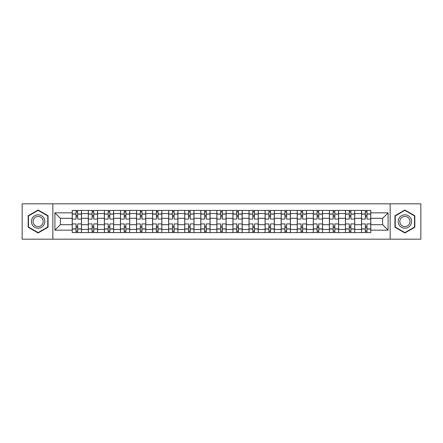 <?xml version="1.0" encoding="UTF-8"?>
<svg xmlns="http://www.w3.org/2000/svg" width="443" height="443" viewBox="0 0 443 443"><rect width="100%" height="100%" fill="white"/><g stroke="black" fill="none" stroke-linecap="round" stroke-linejoin="round"><path stroke-width="0.66" d="M390.15 239.17L420.85 239.17L420.85 203.83L22.15 203.83L22.15 239.17L390.15 239.17L390.15 203.83M88.29 232.575L88.29 213.565L81.49 213.565L81.49 232.575M81.49 213.565L81.49 210.425M88.29 213.565L88.29 210.425M97.565 210.425L97.565 232.575M104.365 232.575L104.365 210.425M113.635 210.425L113.635 232.575M120.435 232.575L120.435 210.425M129.705 210.425L129.705 232.575M136.505 232.575L136.505 210.425M145.78 210.425L145.78 232.575M152.575 232.575L152.575 210.425M161.85 210.425L161.85 232.575M168.65 232.575L168.65 210.425M177.92 210.425L177.92 232.575M184.72 232.575L184.72 210.425M193.995 210.425L193.995 232.575M200.79 232.575L200.79 210.425M210.065 210.425L210.065 232.575M216.865 232.575L216.865 210.425M226.135 210.425L226.135 232.575M232.935 232.575L232.935 210.425M242.21 210.425L242.21 232.575M249.005 232.575L249.005 210.425M258.28 210.425L258.28 232.575M265.08 232.575L265.08 210.425M274.35 210.425L274.35 232.575M281.15 232.575L281.15 210.425M290.425 210.425L290.425 232.575M297.22 232.575L297.22 210.425M306.495 210.425L306.495 232.575M313.295 232.575L313.295 210.425M322.565 210.425L322.565 232.575M329.365 232.575L329.365 210.425M338.635 210.425L338.635 232.575M345.435 232.575L345.435 210.425M354.71 210.425L354.71 232.575M361.51 232.575L361.51 210.425M361.51 224.695L354.71 224.695M345.435 224.695L338.635 224.695M329.365 224.695L322.565 224.695M313.295 224.695L306.495 224.695M297.22 224.695L290.425 224.695M281.15 224.695L274.35 224.695M265.08 224.695L258.28 224.695M249.005 224.695L242.21 224.695M232.935 224.695L226.135 224.695M216.865 224.695L210.065 224.695M200.79 224.695L193.995 224.695M184.72 224.695L177.92 224.695M168.65 224.695L161.85 224.695M152.575 224.695L145.78 224.695M136.505 224.695L129.705 224.695M120.435 224.695L113.635 224.695M104.365 224.695L97.565 224.695M88.29 224.695L81.49 224.695M361.51 218.305L354.71 218.305M345.435 218.305L338.635 218.305M329.365 218.305L322.565 218.305M313.295 218.305L306.495 218.305M297.22 218.305L290.425 218.305M281.15 218.305L274.35 218.305M265.08 218.305L258.28 218.305M249.005 218.305L242.21 218.305M232.935 218.305L226.135 218.305M216.865 218.305L210.065 218.305M200.79 218.305L193.995 218.305M184.72 218.305L177.92 218.305M168.65 218.305L161.85 218.305M152.575 218.305L145.78 218.305M136.505 218.305L129.705 218.305M120.435 218.305L113.635 218.305M104.365 218.305L97.565 218.305M88.29 218.305L81.49 218.305M60.37 224.695L72.22 224.695L72.22 218.305L60.37 218.305L60.37 224.695L54.91 230.155L54.91 212.845L72.22 212.845L72.22 218.305M370.78 218.305L370.78 224.695L382.63 224.695L382.63 218.305L370.78 218.305L370.78 210.425L72.22 210.425L72.22 212.845M370.78 212.845L388.09 212.845L388.09 230.155L370.78 230.155L370.78 224.695M72.22 224.695L72.22 232.575L370.78 232.575L370.78 230.155M72.22 230.155L54.91 230.155M52.85 239.17L52.85 203.83M48.06 215.758L38.12 210.021L28.175 215.758L28.175 227.242L38.12 232.979L48.06 227.242L48.06 215.758M414.825 215.758L404.88 210.021L394.94 215.758L394.94 227.242L404.88 232.979L414.825 227.242L414.825 215.758M77.68 231.03L76.03 231.03M76.03 211.97L77.68 211.97M93.75 231.03L92.105 231.03M92.105 211.97L93.75 211.97M109.825 231.03L108.175 231.03M108.175 211.97L109.825 211.97M125.895 231.03L124.245 231.03M124.245 211.97L125.895 211.97M141.965 231.03L140.32 231.03M140.32 211.97L141.965 211.97M158.04 231.03L156.39 231.03M156.39 211.97L158.04 211.97M174.11 231.03L172.46 231.03M172.46 211.97L174.11 211.97M190.18 231.03L188.535 231.03M188.535 211.97L190.18 211.97M206.255 231.03L204.605 231.03M204.605 211.97L206.255 211.97M222.325 231.03L220.675 231.03M220.675 211.97L222.325 211.97M238.395 231.03L236.745 231.03M236.745 211.97L238.395 211.97M254.465 231.03L252.82 231.03M252.82 211.97L254.465 211.97M270.54 231.03L268.89 231.03M268.89 211.97L270.54 211.97M286.61 231.03L284.96 231.03M284.96 211.97L286.61 211.97M302.68 231.03L301.035 231.03M301.035 211.97L302.68 211.97M318.755 231.03L317.105 231.03M317.105 211.97L318.755 211.97M334.825 231.03L333.175 231.03M333.175 211.97L334.825 211.97M350.895 231.03L349.25 231.03M349.25 211.97L350.895 211.97M366.97 231.03L365.32 231.03M365.32 211.97L366.97 211.97M54.91 212.845L60.37 218.305M382.63 224.695L388.09 230.155M382.63 218.305L388.09 212.845M81.44 232.575L81.44 219.08L77.68 219.08L77.68 210.425M76.03 210.425L76.03 219.08L72.27 219.08L72.27 210.425M81.44 219.08L81.44 210.425M72.27 232.575L72.27 223.92L76.03 223.92L76.03 232.575M77.68 232.575L77.68 223.92L81.44 223.92M76.03 216.81L77.68 216.81M72.27 223.92L72.27 219.08M77.68 226.19L76.03 226.19M77.68 231.235L76.03 231.235M76.03 227.525L77.68 227.525M77.68 215.475L76.03 215.475M76.03 211.765L77.68 211.765M32.317 224.85A6.695 6.695 0 0 0 41.465 227.298A6.695 6.695 0 0 0 43.918 218.15A6.695 6.695 0 0 0 34.77 215.702A6.695 6.695 0 0 0 32.317 224.85M33.729 224.036A5.072 5.072 0 0 0 40.656 225.891A5.072 5.072 0 0 0 42.511 218.964A5.072 5.072 0 0 0 35.584 217.109A5.072 5.072 0 0 0 33.729 224.036M38.12 210.375L47.75 215.94L47.75 227.06L38.12 232.625L28.485 227.06L28.485 215.94L38.12 210.375M399.082 224.85A6.695 6.695 0 0 0 408.23 227.298A6.695 6.695 0 0 0 410.683 218.15A6.695 6.695 0 0 0 401.535 215.702A6.695 6.695 0 0 0 399.082 224.85M400.489 224.036A5.072 5.072 0 0 0 407.416 225.891A5.072 5.072 0 0 0 409.271 218.964A5.072 5.072 0 0 0 402.344 217.109A5.072 5.072 0 0 0 400.489 224.036M404.88 210.375L414.515 215.94L414.515 227.06L404.88 232.625L395.25 227.06L395.25 215.94L404.88 210.375M97.51 232.575L97.51 219.08L93.75 219.08L93.75 210.425M92.105 210.425L92.105 219.08L88.34 219.08L88.34 210.425M97.51 219.08L97.51 210.425M88.34 232.575L88.34 223.92L92.105 223.92L92.105 232.575M93.75 232.575L93.75 223.92L97.51 223.92M92.105 216.81L93.75 216.81M88.34 223.92L88.34 219.08M93.75 226.19L92.105 226.19M93.75 231.235L92.105 231.235M92.105 227.525L93.75 227.525M93.75 215.475L92.105 215.475M92.105 211.765L93.75 211.765M113.585 232.575L113.585 219.08L109.825 219.08L109.825 210.425M108.175 210.425L108.175 219.08L104.415 219.08L104.415 210.425M113.585 219.08L113.585 210.425M104.415 232.575L104.415 223.92L108.175 223.92L108.175 232.575M109.825 232.575L109.825 223.92L113.585 223.92M108.175 216.81L109.825 216.81M104.415 223.92L104.415 219.08M109.825 226.19L108.175 226.19M109.825 231.235L108.175 231.235M108.175 227.525L109.825 227.525M109.825 215.475L108.175 215.475M108.175 211.765L109.825 211.765M129.655 232.575L129.655 219.08L125.895 219.08L125.895 210.425M124.245 210.425L124.245 219.08L120.485 219.08L120.485 210.425M129.655 219.08L129.655 210.425M120.485 232.575L120.485 223.92L124.245 223.92L124.245 232.575M125.895 232.575L125.895 223.92L129.655 223.92M124.245 216.81L125.895 216.81M120.485 223.92L120.485 219.08M125.895 226.19L124.245 226.19M125.895 231.235L124.245 231.235M124.245 227.525L125.895 227.525M125.895 215.475L124.245 215.475M124.245 211.765L125.895 211.765M145.725 232.575L145.725 219.08L141.965 219.08L141.965 210.425M140.32 210.425L140.32 219.08L136.555 219.08L136.555 210.425M145.725 219.08L145.725 210.425M136.555 232.575L136.555 223.92L140.32 223.92L140.32 232.575M141.965 232.575L141.965 223.92L145.725 223.92M140.32 216.81L141.965 216.81M136.555 223.92L136.555 219.08M141.965 226.19L140.32 226.19M141.965 231.235L140.32 231.235M140.32 227.525L141.965 227.525M141.965 215.475L140.32 215.475M140.32 211.765L141.965 211.765M161.8 232.575L161.8 219.08L158.04 219.08L158.04 210.425M156.39 210.425L156.39 219.08L152.63 219.08L152.63 210.425M161.8 219.08L161.8 210.425M152.63 232.575L152.63 223.92L156.39 223.92L156.39 232.575M158.04 232.575L158.04 223.92L161.8 223.92M156.39 216.81L158.04 216.81M152.63 223.92L152.63 219.08M158.04 226.19L156.39 226.19M158.04 231.235L156.39 231.235M156.39 227.525L158.04 227.525M158.04 215.475L156.39 215.475M156.39 211.765L158.04 211.765M177.87 232.575L177.87 219.08L174.11 219.08L174.11 210.425M172.46 210.425L172.46 219.08L168.7 219.08L168.7 210.425M177.87 219.08L177.87 210.425M168.7 232.575L168.7 223.92L172.46 223.92L172.46 232.575M174.11 232.575L174.11 223.92L177.87 223.92M172.46 216.81L174.11 216.81M168.7 223.92L168.7 219.08M174.11 226.19L172.46 226.19M174.11 231.235L172.46 231.235M172.46 227.525L174.11 227.525M174.11 215.475L172.46 215.475M172.46 211.765L174.11 211.765M193.94 232.575L193.94 219.08L190.18 219.08L190.18 210.425M188.535 210.425L188.535 219.08L184.77 219.08L184.77 210.425M193.94 219.08L193.94 210.425M184.77 232.575L184.77 223.92L188.535 223.92L188.535 232.575M190.18 232.575L190.18 223.92L193.94 223.92M188.535 216.81L190.18 216.81M184.77 223.92L184.77 219.08M190.18 226.19L188.535 226.19M190.18 231.235L188.535 231.235M188.535 227.525L190.18 227.525M190.18 215.475L188.535 215.475M188.535 211.765L190.18 211.765M210.015 232.575L210.015 219.08L206.255 219.08L206.255 210.425M204.605 210.425L204.605 219.08L200.845 219.08L200.845 210.425M210.015 219.08L210.015 210.425M200.845 232.575L200.845 223.92L204.605 223.92L204.605 232.575M206.255 232.575L206.255 223.92L210.015 223.92M204.605 216.81L206.255 216.81M200.845 223.92L200.845 219.08M206.255 226.19L204.605 226.19M206.255 231.235L204.605 231.235M204.605 227.525L206.255 227.525M206.255 215.475L204.605 215.475M204.605 211.765L206.255 211.765M226.085 232.575L226.085 219.08L222.325 219.08L222.325 210.425M220.675 210.425L220.675 219.08L216.915 219.08L216.915 210.425M226.085 219.08L226.085 210.425M216.915 232.575L216.915 223.92L220.675 223.92L220.675 232.575M222.325 232.575L222.325 223.92L226.085 223.92M220.675 216.81L222.325 216.81M216.915 223.92L216.915 219.08M222.325 226.19L220.675 226.19M222.325 231.235L220.675 231.235M220.675 227.525L222.325 227.525M222.325 215.475L220.675 215.475M220.675 211.765L222.325 211.765M242.155 232.575L242.155 219.08L238.395 219.08L238.395 210.425M236.745 210.425L236.745 219.08L232.985 219.08L232.985 210.425M242.155 219.08L242.155 210.425M232.985 232.575L232.985 223.92L236.745 223.92L236.745 232.575M238.395 232.575L238.395 223.92L242.155 223.92M236.745 216.81L238.395 216.81M232.985 223.92L232.985 219.08M238.395 226.19L236.745 226.19M238.395 231.235L236.745 231.235M236.745 227.525L238.395 227.525M238.395 215.475L236.745 215.475M236.745 211.765L238.395 211.765M258.23 232.575L258.23 219.08L254.465 219.08L254.465 210.425M252.82 210.425L252.82 219.08L249.06 219.08L249.06 210.425M258.23 219.08L258.23 210.425M249.06 232.575L249.06 223.92L252.82 223.92L252.82 232.575M254.465 232.575L254.465 223.92L258.23 223.92M252.82 216.81L254.465 216.81M249.06 223.92L249.06 219.08M254.465 226.19L252.82 226.19M254.465 231.235L252.82 231.235M252.82 227.525L254.465 227.525M254.465 215.475L252.82 215.475M252.82 211.765L254.465 211.765M274.3 232.575L274.3 219.08L270.54 219.08L270.54 210.425M268.89 210.425L268.89 219.08L265.13 219.08L265.13 210.425M274.3 219.08L274.3 210.425M265.13 232.575L265.13 223.92L268.89 223.92L268.89 232.575M270.54 232.575L270.54 223.92L274.3 223.92M268.89 216.81L270.54 216.81M265.13 223.92L265.13 219.08M270.54 226.19L268.89 226.19M270.54 231.235L268.89 231.235M268.89 227.525L270.54 227.525M270.54 215.475L268.89 215.475M268.89 211.765L270.54 211.765M290.37 232.575L290.37 219.08L286.61 219.08L286.61 210.425M284.96 210.425L284.96 219.08L281.2 219.08L281.2 210.425M290.37 219.08L290.37 210.425M281.2 232.575L281.2 223.92L284.96 223.92L284.96 232.575M286.61 232.575L286.61 223.92L290.37 223.92M284.96 216.81L286.61 216.81M281.2 223.92L281.2 219.08M286.61 226.19L284.96 226.19M286.61 231.235L284.96 231.235M284.96 227.525L286.61 227.525M286.61 215.475L284.96 215.475M284.96 211.765L286.61 211.765M306.445 232.575L306.445 219.08L302.68 219.08L302.68 210.425M301.035 210.425L301.035 219.08L297.275 219.08L297.275 210.425M306.445 219.08L306.445 210.425M297.275 232.575L297.275 223.92L301.035 223.92L301.035 232.575M302.68 232.575L302.68 223.92L306.445 223.92M301.035 216.81L302.68 216.81M297.275 223.92L297.275 219.08M302.68 226.19L301.035 226.19M302.68 231.235L301.035 231.235M301.035 227.525L302.68 227.525M302.68 215.475L301.035 215.475M301.035 211.765L302.68 211.765M322.515 232.575L322.515 219.08L318.755 219.08L318.755 210.425M317.105 210.425L317.105 219.08L313.345 219.08L313.345 210.425M322.515 219.08L322.515 210.425M313.345 232.575L313.345 223.92L317.105 223.92L317.105 232.575M318.755 232.575L318.755 223.92L322.515 223.92M317.105 216.81L318.755 216.81M313.345 223.92L313.345 219.08M318.755 226.19L317.105 226.19M318.755 231.235L317.105 231.235M317.105 227.525L318.755 227.525M318.755 215.475L317.105 215.475M317.105 211.765L318.755 211.765M338.585 232.575L338.585 219.08L334.825 219.08L334.825 210.425M333.175 210.425L333.175 219.08L329.415 219.08L329.415 210.425M338.585 219.08L338.585 210.425M329.415 232.575L329.415 223.92L333.175 223.92L333.175 232.575M334.825 232.575L334.825 223.92L338.585 223.92M333.175 216.81L334.825 216.81M329.415 223.92L329.415 219.08M334.825 226.19L333.175 226.19M334.825 231.235L333.175 231.235M333.175 227.525L334.825 227.525M334.825 215.475L333.175 215.475M333.175 211.765L334.825 211.765M354.66 232.575L354.66 219.08L350.895 219.08L350.895 210.425M349.25 210.425L349.25 219.08L345.49 219.08L345.49 210.425M354.66 219.08L354.66 210.425M345.49 232.575L345.49 223.92L349.25 223.92L349.25 232.575M350.895 232.575L350.895 223.92L354.66 223.92M349.25 216.81L350.895 216.81M345.49 223.92L345.49 219.08M350.895 226.19L349.25 226.19M350.895 231.235L349.25 231.235M349.25 227.525L350.895 227.525M350.895 215.475L349.25 215.475M349.25 211.765L350.895 211.765M370.73 232.575L370.73 219.08L366.97 219.08L366.97 210.425M365.32 210.425L365.32 219.08L361.56 219.08L361.56 210.425M370.73 219.08L370.73 210.425M361.56 232.575L361.56 223.92L365.32 223.92L365.32 232.575M366.97 232.575L366.97 223.92L370.73 223.92M365.32 216.81L366.97 216.81M361.56 223.92L361.56 219.08M366.97 226.19L365.32 226.19M366.97 231.235L365.32 231.235M365.32 227.525L366.97 227.525M366.97 215.475L365.32 215.475M365.32 211.765L366.97 211.765M345.435 213.565L338.635 213.565M329.365 213.565L322.565 213.565M313.295 213.565L306.495 213.565M297.22 213.565L290.425 213.565M281.15 213.565L274.35 213.565M265.08 213.565L258.28 213.565M249.005 213.565L242.21 213.565M232.935 213.565L226.135 213.565M216.865 213.565L210.065 213.565M200.79 213.565L193.995 213.565M184.72 213.565L177.92 213.565M168.65 213.565L161.85 213.565M152.575 213.565L145.78 213.565M136.505 213.565L129.705 213.565M120.435 213.565L113.635 213.565M104.365 213.565L97.565 213.565M361.51 213.565L354.71 213.565M345.435 229.435L338.635 229.435M329.365 229.435L322.565 229.435M313.295 229.435L306.495 229.435M297.22 229.435L290.425 229.435M281.15 229.435L274.35 229.435M265.08 229.435L258.28 229.435M249.005 229.435L242.21 229.435M232.935 229.435L226.135 229.435M216.865 229.435L210.065 229.435M200.79 229.435L193.995 229.435M184.72 229.435L177.92 229.435M168.65 229.435L161.85 229.435M152.575 229.435L145.78 229.435M136.505 229.435L129.705 229.435M120.435 229.435L113.635 229.435M104.365 229.435L97.565 229.435M88.29 229.435L81.49 229.435M361.51 229.435L354.71 229.435M81.44 213.98L77.68 213.98M76.03 213.98L72.27 213.98M76.03 214.119L72.27 214.119M76.03 228.881L72.27 228.881M76.03 229.02L72.27 229.02M81.44 229.02L77.68 229.02M81.44 214.119L77.68 214.119M81.44 228.881L77.68 228.881M97.51 213.98L93.75 213.98M92.105 213.98L88.34 213.98M92.105 214.119L88.34 214.119M92.105 228.881L88.34 228.881M92.105 229.02L88.34 229.02M97.51 229.02L93.75 229.02M97.51 214.119L93.75 214.119M97.51 228.881L93.75 228.881M113.585 213.98L109.825 213.98M108.175 213.98L104.415 213.98M108.175 214.119L104.415 214.119M108.175 228.881L104.415 228.881M108.175 229.02L104.415 229.02M113.585 229.02L109.825 229.02M113.585 214.119L109.825 214.119M113.585 228.881L109.825 228.881M129.655 213.98L125.895 213.98M124.245 213.98L120.485 213.98M124.245 214.119L120.485 214.119M124.245 228.881L120.485 228.881M124.245 229.02L120.485 229.02M129.655 229.02L125.895 229.02M129.655 214.119L125.895 214.119M129.655 228.881L125.895 228.881M145.725 213.98L141.965 213.98M140.32 213.98L136.555 213.98M140.32 214.119L136.555 214.119M140.32 228.881L136.555 228.881M140.32 229.02L136.555 229.02M145.725 229.02L141.965 229.02M145.725 214.119L141.965 214.119M145.725 228.881L141.965 228.881M161.8 213.98L158.04 213.98M156.39 213.98L152.63 213.98M156.39 214.119L152.63 214.119M156.39 228.881L152.63 228.881M156.39 229.02L152.63 229.02M161.8 229.02L158.04 229.02M161.8 214.119L158.04 214.119M161.8 228.881L158.04 228.881M177.87 213.98L174.11 213.98M172.46 213.98L168.7 213.98M172.46 214.119L168.7 214.119M172.46 228.881L168.7 228.881M172.46 229.02L168.7 229.02M177.87 229.02L174.11 229.02M177.87 214.119L174.11 214.119M177.87 228.881L174.11 228.881M193.94 213.98L190.18 213.98M188.535 213.98L184.77 213.98M188.535 214.119L184.77 214.119M188.535 228.881L184.77 228.881M188.535 229.02L184.77 229.02M193.94 229.02L190.18 229.02M193.94 214.119L190.18 214.119M193.94 228.881L190.18 228.881M210.015 213.98L206.255 213.98M204.605 213.98L200.845 213.98M204.605 214.119L200.845 214.119M204.605 228.881L200.845 228.881M204.605 229.02L200.845 229.02M210.015 229.02L206.255 229.02M210.015 214.119L206.255 214.119M210.015 228.881L206.255 228.881M226.085 213.98L222.325 213.98M220.675 213.98L216.915 213.98M220.675 214.119L216.915 214.119M220.675 228.881L216.915 228.881M220.675 229.02L216.915 229.02M226.085 229.02L222.325 229.02M226.085 214.119L222.325 214.119M226.085 228.881L222.325 228.881M242.155 213.98L238.395 213.98M236.745 213.98L232.985 213.98M236.745 214.119L232.985 214.119M236.745 228.881L232.985 228.881M236.745 229.02L232.985 229.02M242.155 229.02L238.395 229.02M242.155 214.119L238.395 214.119M242.155 228.881L238.395 228.881M258.23 213.98L254.465 213.98M252.82 213.98L249.06 213.98M252.82 214.119L249.06 214.119M252.82 228.881L249.06 228.881M252.82 229.02L249.06 229.02M258.23 229.02L254.465 229.02M258.23 214.119L254.465 214.119M258.23 228.881L254.465 228.881M274.3 213.98L270.54 213.98M268.89 213.98L265.13 213.98M268.89 214.119L265.13 214.119M268.89 228.881L265.13 228.881M268.89 229.02L265.13 229.02M274.3 229.02L270.54 229.02M274.3 214.119L270.54 214.119M274.3 228.881L270.54 228.881M290.37 213.98L286.61 213.98M284.96 213.98L281.2 213.98M284.96 214.119L281.2 214.119M284.96 228.881L281.2 228.881M284.96 229.02L281.2 229.02M290.37 229.02L286.61 229.02M290.37 214.119L286.61 214.119M290.37 228.881L286.61 228.881M306.445 213.98L302.68 213.98M301.035 213.98L297.275 213.98M301.035 214.119L297.275 214.119M301.035 228.881L297.275 228.881M301.035 229.02L297.275 229.02M306.445 229.02L302.68 229.02M306.445 214.119L302.68 214.119M306.445 228.881L302.68 228.881M322.515 213.98L318.755 213.98M317.105 213.98L313.345 213.98M317.105 214.119L313.345 214.119M317.105 228.881L313.345 228.881M317.105 229.02L313.345 229.02M322.515 229.02L318.755 229.02M322.515 214.119L318.755 214.119M322.515 228.881L318.755 228.881M338.585 213.98L334.825 213.98M333.175 213.98L329.415 213.98M333.175 214.119L329.415 214.119M333.175 228.881L329.415 228.881M333.175 229.02L329.415 229.02M338.585 229.02L334.825 229.02M338.585 214.119L334.825 214.119M338.585 228.881L334.825 228.881M354.66 213.98L350.895 213.98M349.25 213.98L345.49 213.98M349.25 214.119L345.49 214.119M349.25 228.881L345.49 228.881M349.25 229.02L345.49 229.02M354.66 229.02L350.895 229.02M354.66 214.119L350.895 214.119M354.66 228.881L350.895 228.881M370.73 213.98L366.97 213.98M365.32 213.98L361.56 213.98M365.32 214.119L361.56 214.119M365.32 228.881L361.56 228.881M365.32 229.02L361.56 229.02M370.73 229.02L366.97 229.02M370.73 214.119L366.97 214.119M370.73 228.881L366.97 228.881"/></g></svg>
